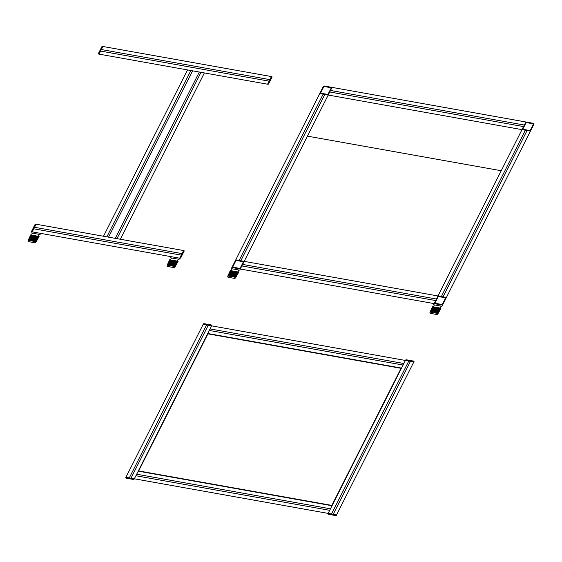 <?xml version="1.0" encoding="UTF-8"?>
<svg xmlns="http://www.w3.org/2000/svg" width="562" height="562" viewBox="0 0 562 562"><rect width="100%" height="100%" fill="white"/><g stroke="black" fill="none" stroke-linecap="round" stroke-linejoin="round"><path stroke-width="0.84" d="M501.234 170.736L307.442 136.145M405.406 360.453L211.607 325.855L207.75 333.505L401.542 368.103L405.406 360.453L413.829 361.956L336.568 514.904L328.145 513.401L405.546 360.165A0.604 0.45 -26.6 0 1 406.319 359.785L413.688 361.099A0.604 0.45 -26.6 0 1 413.976 361.668L405.406 360.453M403.86 363.509L210.069 328.918M209.296 330.449L403.087 365.04M331.84 505.407L138.674 470.928L207.919 333.849L401.078 368.328L331.84 505.407M408.771 361.057L331.517 513.998M333.203 514.3L410.457 361.352M211.607 325.855L203.184 324.351L125.923 477.3L134.353 478.803L211.607 325.855L203.332 324.07A0.604 0.45 -26.6 0 1 204.097 323.684L211.467 324.998A0.604 0.45 -26.6 0 1 211.755 325.574L211.607 325.855M208.242 325.257L130.981 478.199M129.295 477.904L206.556 324.955M328.145 513.401L134.353 478.803L138.217 471.153L332.009 505.751L328.145 513.401L336.427 515.192A0.604 0.45 -26.6 0 1 335.655 515.572L328.285 514.258A0.604 0.45 -26.6 0 1 327.997 513.682L328.145 513.401M329.69 510.338L135.899 475.747M136.671 474.216L330.463 508.807M125.783 477.588L134.206 479.091A0.604 0.45 -26.6 0 1 133.44 479.477L126.064 478.157A0.604 0.45 -26.6 0 1 125.783 477.588M437.981 295.963L446.404 297.467L530.423 131.136L522 129.632L437.981 295.963L235.759 259.862L319.778 93.538L328.208 95.041L239.742 270.16L231.319 268.657L231.895 267.512L434.117 303.606L442.54 305.117L441.964 306.262L433.534 304.759L437.981 295.963M441.353 296.567L525.365 130.236M527.051 130.539L443.032 296.862M445.561 297.319A0.969 0.724 -26.6 0 1 446.017 298.232L442.926 304.351A0.969 0.724 -26.6 0 1 441.697 304.962L434.96 303.761A0.969 0.724 -26.6 0 1 434.503 302.848L437.594 296.729A0.969 0.724 -26.6 0 1 438.824 296.111L445.561 297.319M441.732 304.449L435.409 303.318M445.399 298.331L442.498 304.063M435.128 302.749L438.023 297.01M438.789 296.631L445.111 297.755M441.121 306.107L440.151 308.025M434.377 304.906L433.414 306.817M440.805 308.552L432.389 307.056M438.086 313.491L430.071 312.058L432.571 306.669L440.994 308.173L438.086 313.491L440.685 308.531M437.573 307.976L435.037 312.943M438.205 308.088L435.655 313.055M438.796 308.194L436.224 313.16M439.329 308.292L436.751 313.252M439.793 308.376L437.208 313.329M440.187 308.447L437.587 313.399M440.482 308.496L437.875 313.448M436.92 307.864L434.405 312.83M432.494 307.07L430.085 312.058M432.698 307.105L430.281 312.093M433 307.161L430.576 312.149M433.386 307.231L430.956 312.219M433.857 307.316L431.412 312.296M434.391 307.407L431.932 312.388M434.981 307.512L432.508 312.493M435.606 307.625L433.119 312.605M436.26 307.744L433.759 312.718M437.981 313.47L437.77 313.863A0.969 0.724 -26.6 0 1 436.548 314.467L430.45 313.378A0.969 0.724 -26.6 0 1 429.986 312.472L430.183 312.079M240.817 260.768L324.836 94.437M323.15 94.135L239.131 260.466M243.346 261.218A0.969 0.724 -26.6 0 1 243.803 262.131L240.712 268.25A0.969 0.724 -26.6 0 1 239.482 268.868L232.738 267.66A0.969 0.724 -26.6 0 1 232.282 266.746L235.373 260.627A0.969 0.724 -26.6 0 1 236.602 260.016L243.346 261.218M239.51 268.348L233.195 267.224M243.177 262.229L240.283 267.962M232.907 266.648L235.808 260.916M236.574 260.529L242.889 261.66M238.899 270.013L237.937 271.924M232.162 268.812L231.193 270.722M238.583 272.458L230.167 270.954M235.871 277.389L227.856 275.956L230.35 270.568L238.78 272.071L235.871 277.389L238.471 272.437M235.359 271.882L232.823 276.848M235.984 271.994L233.434 276.954M236.574 272.099L234.01 277.059M237.108 272.191L234.53 277.15M237.578 272.275L234.986 277.235M237.965 272.345L235.366 277.298M238.267 272.401L235.661 277.354M234.705 271.762L232.183 276.729M230.28 270.975L227.863 275.963M230.483 271.01L228.067 275.998M230.778 271.06L228.355 276.047M231.172 271.13L228.734 276.118M231.635 271.214L229.191 276.195M232.169 271.313L229.718 276.293M232.759 271.418L230.287 276.392M233.392 271.53L230.905 276.504M234.045 271.643L231.537 276.616M235.759 277.368L235.555 277.769A0.969 0.724 -26.6 0 1 234.333 278.366L228.235 277.277A0.969 0.724 -26.6 0 1 227.772 276.378L227.961 275.977M436.435 299.019L242.643 264.428M241.871 265.952L435.662 300.551M178.259 259.187L177.29 261.098M171.515 257.979L170.553 259.897M177.943 261.632L169.52 260.129M175.225 266.564L167.209 265.131L169.71 259.742L178.133 261.246L175.225 266.564M174.712 261.056L172.176 266.023M175.337 261.168L172.787 266.128M175.927 261.274L173.363 266.233M176.461 261.365L173.883 266.325M176.932 261.449L174.339 266.409M177.318 261.52L174.719 266.472M177.62 261.576L175.014 266.529M177.824 261.611L175.211 266.564M174.058 260.937L171.536 265.903M169.633 260.15L167.223 265.138M169.836 260.185L167.42 265.173M170.138 260.234L167.715 265.222M170.525 260.304L168.094 265.292M170.989 260.389L168.551 265.369M171.529 260.487L169.071 265.468M172.113 260.592L169.647 265.566M172.745 260.705L170.258 265.678M173.398 260.817L170.897 265.791M175.119 266.543L174.908 266.936A0.969 0.724 -26.6 0 1 173.686 267.54L167.588 266.451A0.969 0.724 -26.6 0 1 167.125 265.552L167.314 265.152M179.678 258.19L179.102 259.335L170.672 257.832L171.255 256.686L179.678 258.19L183.858 250.596A0.604 0.45 -26.6 0 1 184.139 251.172L180.76 257.86A0.604 0.45 -26.6 0 1 179.995 258.246L183.542 250.54L36.087 224.217L32.231 231.867L179.678 258.19M181.997 253.602L34.549 227.28M33.776 228.804L181.224 255.127M35.771 224.161L31.915 231.811A0.604 0.45 -26.6 0 1 31.627 231.235L35.006 224.547A0.604 0.45 -26.6 0 1 35.771 224.161M39.235 234.368L38.265 236.279M32.491 233.167L31.528 235.078M38.919 236.813L30.496 235.309M36.2 241.744L28.184 240.318L30.685 234.923L39.108 236.426L36.2 241.744M35.687 236.237L33.151 241.203M36.312 236.349L33.762 241.309M36.902 236.454L34.338 241.414M37.436 236.546L34.858 241.505M37.907 236.63L35.315 241.59M38.293 236.7L35.694 241.653M38.595 236.757L35.989 241.709M38.799 236.792L36.186 241.744M35.034 236.117L32.512 241.091M30.608 235.33L28.198 240.318M30.812 235.366L28.395 240.353M31.114 235.422L28.69 240.403M31.5 235.485L29.069 240.473M31.964 235.569L29.519 240.557M32.505 235.668L30.046 240.648M33.088 235.773L30.622 240.747M33.72 235.885L31.233 240.859M34.373 235.998L31.872 240.972M36.087 241.723L35.884 242.124A0.969 0.724 -26.6 0 1 34.661 242.721L28.564 241.632A0.969 0.724 -26.6 0 1 28.1 240.733L28.29 240.332M40.654 233.37L40.078 234.516L31.648 233.012L32.231 231.867L40.654 233.37M103.499 236.251L120.345 239.257L204.364 72.934L187.518 69.927L103.499 236.251M106.864 236.855L190.883 70.524M192.569 70.826L108.55 237.157M116.98 238.66L200.999 72.329M199.313 72.027L115.294 238.358M267.561 84.216L99.045 54.128L102.909 46.484L271.425 76.565L267.561 84.216L271.741 76.622A0.604 0.45 -26.6 0 1 272.022 77.198L268.643 83.886A0.604 0.45 -26.6 0 1 267.877 84.272L267.561 84.216M269.107 81.153L100.591 51.072M101.364 49.54L269.879 79.628M102.593 46.428L98.729 54.071A0.604 0.45 -26.6 0 1 98.441 53.502L101.82 46.808A0.604 0.45 -26.6 0 1 102.593 46.428M328.594 94.275A0.969 0.724 -26.6 0 1 327.365 94.887L320.621 93.685A0.969 0.724 -26.6 0 1 320.164 92.772L323.255 86.653A0.969 0.724 -26.6 0 1 324.485 86.035L331.229 87.243A0.969 0.724 -26.6 0 1 331.678 88.157L328.594 94.275M320.79 92.674L323.684 86.941M327.393 94.374L321.071 93.243M324.457 86.555L330.772 87.679M331.06 88.255L328.159 93.987M522 129.632L328.208 95.041L332.065 87.391L525.863 121.989L522 129.632M523.545 126.576L329.753 91.978M330.526 90.454L524.318 125.045M525.477 122.755A0.969 0.724 -26.6 0 1 526.706 122.137L533.443 123.338A0.969 0.724 -26.6 0 1 533.9 124.258L530.809 130.377A0.969 0.724 -26.6 0 1 529.58 130.988L522.843 129.787A0.969 0.724 -26.6 0 1 522.386 128.867L525.477 122.755M533.275 124.357L530.38 130.089M526.671 122.656L532.994 123.78M529.615 130.475L523.292 129.344M523.004 128.775L525.906 123.036"/></g></svg>
